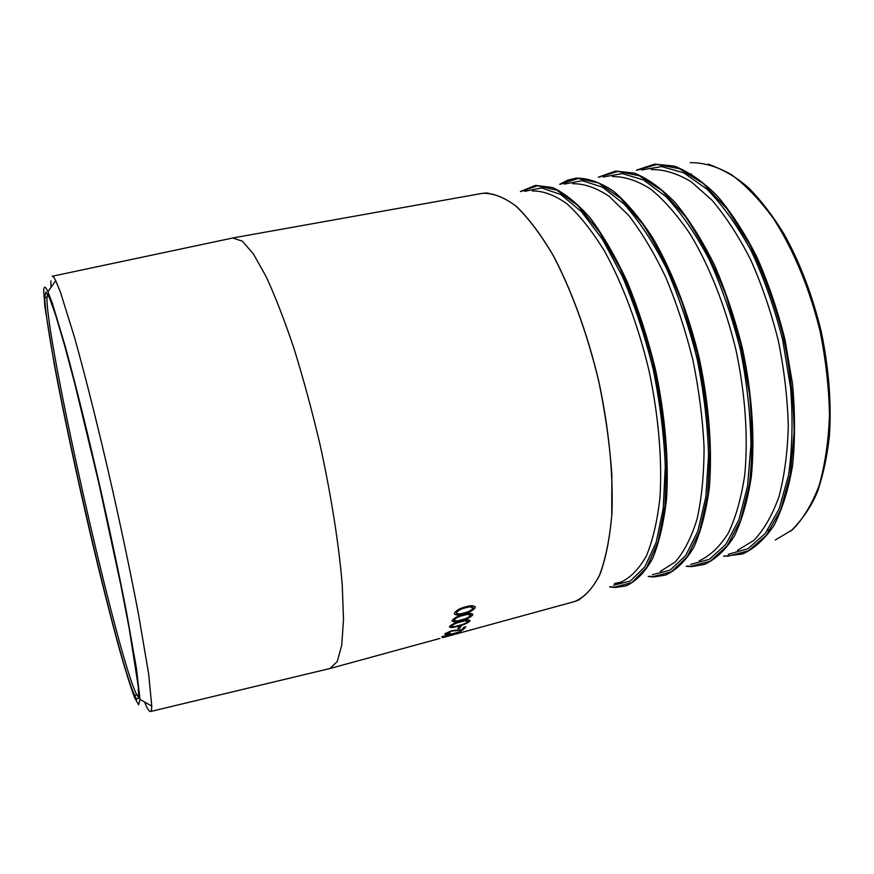 <?xml version="1.0" encoding="UTF-8"?>
<svg xmlns="http://www.w3.org/2000/svg" width="874" height="874" viewBox="0 0 874 874"><rect width="100%" height="100%" fill="white"/><g stroke="black" fill="none" stroke-linecap="round" stroke-linejoin="round"><path stroke-width="1.31" d="M136.639 699.211L134.989 696.305C115.084 654.484 44.749 342.979 44.76 296.657L45.951 292.069L49.61 298.143L55.761 315.558L64.239 344.247L74.651 383.151L98.544 481.913L120.732 584.717L129.144 628.198L138.201 685.992L138.671 698.129L136.639 699.211M43.7 291.25C43.787 285.678 45.197 285.831 47.928 291.708L52.254 302.972L65.146 345.995C75.634 384.243 88.842 437.732 101.57 493.843C111.151 536.636 119.421 575.879 126.38 611.56L136.453 668.49L139.993 699.419L138.649 704.859L134.53 697.496C130.597 686.888 125.758 671.549 120.033 651.469C110.834 618.049 100.958 578.981 90.415 534.287C76.661 475.314 63.594 414.112 54.363 364.971L44.891 306.785L43.7 291.25M47.546 293.85L46.934 298.034C46.584 343.69 116.439 653.053 136.366 694.12L138.715 697.638M767.689 530.267L770.518 529.557M691.487 173.981L687.423 174.745M232.703 238.012L242.371 241.158L253.438 254.006L266.144 276.632C275.266 296.417 284.563 320.43 294.046 348.65C303.398 378.792 312.051 410.747 320.015 444.516C331.17 495.361 338.894 544.393 342.215 584.488L343.504 619.262L341.756 645.154L337.277 661.52L329.902 668.512M452.131 620.496C454.207 617.885 458.009 615.919 463.548 614.597C469.13 612.925 472.189 613.002 472.747 614.826L472.714 614.925C470.562 617.394 466.76 619.251 461.319 620.485C455.693 622.255 452.623 622.255 452.131 620.496M449.531 626.571C451.705 624.342 455.529 622.55 461.002 621.196C466.552 619.568 469.535 619.491 469.961 620.944L469.928 621.032C467.677 623.118 463.865 624.801 458.489 626.079C452.896 627.794 449.913 627.958 449.531 626.571M459.418 626.232L461.396 625.697L459.833 628.002L457.867 628.537L459.418 626.232M449.837 633.464C446.046 634.48 444.396 634.568 444.866 633.737L451.825 630.635L461.843 629.63L463.876 627.292L465.842 626.767L462.827 630.034L451.607 631.072L446.811 633.224C446.439 633.825 447.575 633.781 450.23 633.082L444.702 634M442.157 636.633L461.09 631.454L442.157 636.633M442.583 637.692L458.73 632.907L442.583 637.692M454.393 613.264C456.359 610.281 460.139 608.14 465.744 606.851C471.348 605.147 474.495 605.376 475.194 607.55L475.161 607.681C473.107 610.522 469.327 612.543 463.821 613.756C458.151 615.569 455.004 615.405 454.393 613.264M233.314 237.881L52.254 276.26C53.063 276.195 54.221 277.659 55.718 280.652L60.426 292.135L74.301 336.676C85.499 376.465 99.505 432.455 112.855 491.297C122.895 536.177 131.471 577.288 138.573 614.63L148.667 674.051L151.77 706.05C151.694 709.393 151.289 711.217 150.536 711.512C149.29 711.873 147.302 708.705 144.581 702.008M50.976 287.393L50.856 280.838M475.106 606.709L475.085 607.496C473.02 610.336 469.251 612.357 463.755 613.559C459.189 615.023 456.064 615.165 454.371 613.974M473.096 607.517L470.299 606.698L465.427 607.627C461.079 608.599 458.063 610.216 456.359 612.499L456.414 613.144M470.299 606.698L465.503 607.812C461.166 608.785 458.14 610.402 456.436 612.696C457.08 614.291 459.637 614.356 464.083 612.893C468.388 611.997 471.403 610.423 473.151 608.195L470.376 606.873M457.55 633.235L456.206 633.726M443.555 636.239L441.763 636.917M465.547 626.844L462.761 629.837L451.541 630.875L446.701 633.388M461.166 625.762L459.768 627.805L458.063 628.275M469.961 620.365L469.851 620.835C467.601 622.922 463.788 624.604 458.424 625.882C453.923 627.248 450.929 627.619 449.433 626.975M467.961 621.075L465.361 620.66L460.609 621.698C456.37 622.725 453.322 624.091 451.476 625.806L451.476 626.254M465.361 620.66L460.685 621.895C456.447 622.922 453.398 624.287 451.541 626.003C452 627.029 454.436 626.855 458.828 625.489C463.023 624.517 466.061 623.206 467.951 621.545L465.427 620.857M472.714 614.116L472.637 614.739C470.474 617.208 466.683 619.054 461.253 620.289C456.709 621.72 453.65 621.971 452.066 621.043M470.704 614.87L467.994 614.247L463.187 615.241C458.905 616.236 455.867 617.732 454.087 619.732L454.109 620.267M467.994 614.247L463.264 615.427C458.981 616.421 455.944 617.918 454.152 619.928C454.709 621.228 457.2 621.185 461.625 619.764C465.864 618.825 468.901 617.383 470.725 615.438L468.071 614.444M636.49 170.212L654.637 164.104L674.313 166.115C688.253 171.435 702.412 181.191 716.8 195.372C731.014 212.043 744.309 232.44 756.655 256.563C768.137 282.422 777.565 310.073 784.972 339.538L792.521 383.817C795.154 413.063 795.165 440.343 792.554 465.667C788.523 489.222 782.361 509.094 774.091 525.285C764.848 539.072 754.371 548.632 742.66 553.963L723.585 556.268M775.336 539.979L792.543 529.677C803.053 519.003 811.87 504.407 819.014 485.889C824.936 465.285 828.421 441.873 829.47 415.663C828.989 388.329 825.875 360.307 820.151 331.596C809.794 288.923 793.439 249.593 773.588 218.784C759.888 199.971 745.795 185.244 731.309 174.582C716.942 166.41 703.22 162.444 690.154 162.684M724.164 556.028L728.282 556.126L748.45 550.795L766.345 535.336L780.679 509.739L790.26 474.79L794.138 432.182C793.701 400.729 789.987 368.293 782.984 334.895C774.2 302.011 763.002 271.738 749.389 244.075L727.092 208.962L703.242 183.529L679.426 168.682L656.997 164.454L637.048 170.19M641.592 169.993L661.585 166.563L683.719 172.79L706.935 189.166C722.579 205.062 737.328 225.623 751.181 250.849C764.051 278.293 774.561 308.019 782.689 340.052L790.631 388.111C793.035 419.738 792.336 448.755 788.545 475.172L779.116 508.854L765.187 533.621L747.871 548.752L728.348 554.236M598.428 177.193L615.613 171.064L634.426 173.139C647.82 178.547 661.498 188.456 675.449 202.855C689.28 219.789 702.281 240.492 714.429 264.975C725.759 291.206 735.154 319.25 742.605 349.108C752.121 394.272 755.06 438.792 751.345 476.527C747.729 500.212 742.037 520.128 734.28 536.265C725.551 549.954 715.609 559.349 704.422 564.44L691.684 566.592M737.448 550.358L753.901 540.361C763.92 529.83 772.266 515.289 778.952 496.749C784.448 476.079 787.561 452.514 788.304 426.053C787.54 398.457 784.24 370.106 778.395 341.024C771.174 312.247 761.975 285.241 750.799 259.982C738.77 236.417 725.835 216.479 711.993 200.168L691.105 181.694C677.208 173.402 664 169.359 651.48 169.589M686.735 566.09L691.05 566.286L710.267 561.206L727.179 545.879L740.573 520.27L749.302 485.157C752.547 457.506 752.612 427.135 749.521 394.043L740.507 343.941L726.01 295.467C713.982 265.062 700.424 238.744 685.358 216.523L662.23 190.772L639.287 175.74L617.852 171.424L598.919 177.171M603.235 176.996L622.255 173.565L643.482 179.913L665.901 196.563C681.086 212.71 695.475 233.577 709.065 259.174C721.749 287.011 732.194 317.153 740.376 349.611C746.931 382.43 750.449 414.134 750.963 444.724L747.565 486.042L738.891 519.812L725.791 544.469L709.36 559.327L690.7 564.407M559.764 184.294L575.933 178.154C587.601 177.957 600.045 182.24 613.264 191.002C626.702 202.418 639.976 218.205 653.064 238.34C672.193 271.322 688.483 313.395 699.397 358.864C709.076 404.607 712.441 449.607 709.349 487.605C706.181 511.41 700.97 531.359 693.748 547.452C685.566 561.032 676.17 570.252 665.562 575.092L653.807 576.938M699.2 560.802C710.081 555.853 719.75 546.698 728.217 533.337C735.755 517.572 741.261 498.125 744.735 474.997C748.308 438.136 745.391 394.677 736.094 350.572C725.54 306.763 709.491 266.264 690.438 234.516C677.361 215.124 664.032 199.928 650.453 188.926C637.07 180.503 624.397 176.384 612.445 176.603M648.705 576.316L653.162 576.632L671.385 571.814L687.292 556.629L699.703 531.01L707.536 495.711L709.939 452.448C708.716 420.405 704.455 387.313 697.168 353.162L682.67 304.141C670.773 273.365 657.499 246.73 642.838 224.236L620.464 198.158L598.461 182.906L578.053 178.514L560.19 184.283M564.254 184.097L582.259 180.678L602.536 187.167L624.112 204.09C638.807 220.488 652.802 241.683 666.13 267.663C678.606 295.915 688.974 326.472 697.223 359.356C703.898 392.579 707.678 424.633 708.541 455.507L705.799 497.109L697.922 530.966L685.708 555.514L670.183 570.088L652.452 574.731M520.467 191.515L535.598 185.354L552.565 187.549C564.779 193.154 577.397 203.391 590.42 218.249C603.41 235.718 615.755 257.065 627.445 282.291C638.446 309.309 647.732 338.151 655.314 368.817C665.158 415.161 668.971 460.631 666.534 498.89C663.825 522.816 659.149 542.798 652.474 558.825C644.881 572.306 636.064 581.33 626.035 585.908L615.274 587.459M660.307 571.41L675.154 562.048C684.091 551.822 691.421 537.423 697.135 518.861C701.713 498.06 704.018 474.211 704.073 447.291C702.729 419.138 699.014 390.154 692.951 360.317C685.609 330.776 676.509 303.005 665.627 277.003C654.014 252.717 641.669 232.167 628.614 215.354L609.08 196.289C596.221 187.724 584.116 183.54 572.776 183.726M610.063 586.705L614.619 587.153L631.804 582.619L646.64 567.576L658.035 541.956L664.939 506.483L666.578 462.881C664.928 430.543 660.383 397.113 652.965 362.579C644.007 328.548 633.082 297.193 620.179 268.515L599.509 232.08L577.943 205.674L556.913 190.215L537.576 185.736L520.828 191.504M524.629 191.33L541.585 187.921L560.857 194.552L581.549 211.759L602.492 239.378L622.332 276.315C634.6 304.993 644.892 335.977 653.195 369.298C660.012 402.947 664.032 435.35 665.278 466.508L663.235 508.395L656.188 542.328L644.903 566.756L630.351 581.024L613.57 585.23M488.118 192.979L483.42 193.198C493.613 193.045 504.68 197.524 516.61 206.625C528.857 218.489 541.115 234.866 553.395 255.765C571.465 289.982 587.383 333.617 598.668 380.671C608.85 427.987 613.395 474.363 611.931 513.267C609.932 537.576 605.988 557.831 600.121 574.021C593.326 587.59 585.318 596.603 576.086 601.083M614.455 583.526L620.769 582.193C630.515 577.747 639.069 568.941 646.432 555.788C652.889 540.132 657.412 520.62 660.001 497.251C662.306 459.899 658.537 415.511 648.923 370.259C638.162 325.27 622.496 283.558 604.36 250.827C591.982 230.834 579.517 215.157 566.964 203.795C554.651 195.077 543.147 190.805 532.441 190.98M455.66 634.109L574.426 601.596C583.908 597.707 592.179 589.142 599.236 575.922C605.365 560.005 609.539 539.859 611.745 515.507L611.855 474.582C609.757 444.604 605.409 413.61 598.799 381.577C587.426 333.857 571.279 289.611 552.936 255.077C540.482 234.035 528.06 217.637 515.682 205.893C503.632 196.989 492.488 192.815 482.251 193.373L233.227 237.892M579.899 599.433L575.551 601.257M330.427 668.391L439.939 638.413M442.747 637.638L454.229 634.502M150.536 711.512L330.514 668.37M139.993 699.419L151.77 706.05M47.928 291.708L55.718 280.652M791.036 530.966C802.922 518.905 811.771 505.729 817.551 491.439C823.166 475.106 827.121 456.599 829.426 435.897C831.578 403.056 828.858 368.336 821.254 331.749C812.47 295.434 800.071 262.856 784.054 234.035C773.108 216.271 761.604 201.173 749.521 188.762C738.246 178.285 724.47 170.059 708.191 164.083M609.681 586.869L614.914 587.459L626.035 585.908M535.598 185.354L520.412 191.526M648.257 576.512L653.49 576.949L665.562 575.092M575.933 178.154L567.423 180.252L559.699 184.305M686.221 566.308L691.4 566.614L704.422 564.44M615.613 171.064L598.362 177.193M654.637 164.104L636.414 170.212M46.934 298.034L44.76 296.657M136.366 694.12L134.989 696.305"/></g></svg>
